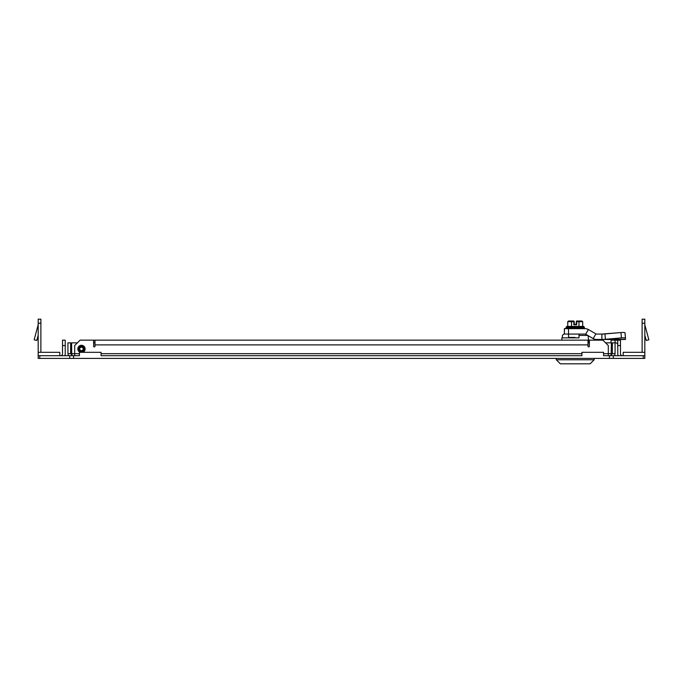 <?xml version="1.0" encoding="UTF-8"?>
<svg xmlns="http://www.w3.org/2000/svg" width="683" height="683" viewBox="0 0 683 683"><rect width="100%" height="100%" fill="white"/><g stroke="black" fill="none" stroke-linecap="round" stroke-linejoin="round"><path stroke-width="1.02" d="M94.988 346.238A0.674 0.674 0 0 1 94.314 346.913A0.674 0.674 0 0 1 93.631 346.238L93.631 340.151L94.988 340.151L94.988 346.238M588.626 340.151L589.369 340.151L589.369 346.238A0.674 0.674 0 0 1 588.686 346.913A0.674 0.674 0 0 1 588.012 346.238L588.012 344.881L94.988 344.881M80.116 352.317A3.637 3.637 0 0 1 80.073 345.572A3.637 3.637 0 0 1 84.82 347.553A3.637 3.637 0 0 1 82.848 352.3A3.654 3.654 0 0 0 81.456 345.291A3.654 3.654 0 0 0 80.082 352.317M79.433 353.674L74.695 353.674L74.695 355.706L79.433 355.706L38.18 355.706L38.18 358.404L644.82 358.404L644.82 355.706L603.567 355.706L608.305 355.706L608.305 353.674L603.567 353.674M101.075 355.706L581.925 355.706L101.075 355.706L101.075 352.317L79.433 352.317L79.433 355.706M38.18 323.238L38.18 319.183L40.878 319.183L40.878 323.238L38.18 323.238L38.18 355.706M40.878 323.238L40.878 352.317M589.369 340.151L602.893 340.151L608.305 345.555L608.305 353.674L611.405 353.674L611.106 355.706M71.894 355.706L71.595 353.674L74.695 353.674L74.695 345.555L80.107 340.151L93.631 340.151M617.774 345.555L617.774 340.151L620.48 340.151L620.48 345.555L617.774 345.555L617.774 353.674A4.738 4.738 0 0 0 618.226 355.706M620.48 345.555L620.48 353.674A2.032 2.032 0 0 0 622.503 355.706M581.925 355.706L581.925 352.317L603.567 352.317L603.567 355.706M644.82 323.238L642.122 323.238L642.122 319.183L644.82 319.183L644.82 355.706M60.497 355.706A2.032 2.032 0 0 0 62.52 353.674L62.52 340.151L65.227 340.151L65.227 353.674A4.738 4.738 0 0 1 64.774 355.706M65.227 345.555L62.52 345.555M617.774 344.881A2.032 2.032 0 0 0 615.742 342.849L611.405 342.849L611.131 355.536M617.774 340.604A4.738 4.738 0 0 0 615.742 340.151L615.067 340.151L615.067 353.674L612.361 353.674L612.361 342.849M611.012 342.849L611.012 340.151L615.067 340.151M94.988 340.151L588.012 340.151L588.012 344.881M38.18 335.225L36.762 340.493L34.15 339.793L38.128 324.946A1.349 1.349 0 0 0 38.18 324.596M642.122 323.238L642.122 352.317M644.82 324.596A1.349 1.349 0 0 0 644.872 324.946L648.85 339.793L646.238 340.493L644.82 335.225M38.18 352.317L59.814 352.317L59.814 355.706M644.82 352.317L623.186 352.317L623.186 355.706M77.401 342.849L71.595 342.849L71.741 354.665M93.631 342.849L94.988 342.849M588.012 342.849L589.369 342.849M605.599 342.849L611.405 342.849M72.671 355.706L70.639 353.674L67.933 353.674L68.394 355.706M67.933 353.674L67.933 342.849L70.639 342.849L70.639 353.674M614.606 355.706L615.067 353.674M610.329 355.706L612.361 353.674M82.959 347.485L84.077 348.27A2.706 2.706 0 0 1 82.489 351.438A2.706 2.706 0 0 1 78.963 349.969A2.706 2.706 0 0 1 82.822 346.597C80.645 345.931 79.373 346.708 79.006 348.936C80.543 351.856 82.062 351.873 83.548 348.987A2.092 2.092 0 0 0 82.959 347.485L83.036 347.57M79.715 348.936A1.75 1.75 0 0 0 81.456 350.686A1.75 1.75 0 0 0 83.206 348.936A1.75 1.75 0 0 0 81.456 347.195A1.75 1.75 0 0 0 79.715 348.936M84.163 348.936C82.361 352.428 80.56 352.428 78.758 348.936L79.117 347.587L81.456 346.238L82.822 346.597A2.706 2.706 0 0 1 84.077 348.27L84.163 348.936M94.988 342.174L93.631 342.174M590.112 363.817L560.35 363.817L556.295 359.762L594.167 359.762L590.112 363.817M588.626 340.826L588.08 335.609M587.739 335.413L579.022 335.413L579.022 337.846L561.844 337.846L561.844 340.151M575.052 337.445L568.469 337.445M588.012 342.174L588.755 342.174L588.755 340.826L588.012 340.826M588.755 342.849L588.755 342.174M562.391 337.445L562.391 335.413L563.808 334.064L585.032 334.064A1.349 1.349 90 0 1 585.707 334.243L593.194 338.563L595.9 333.876L588.413 329.556A6.762 6.762 90 0 0 585.032 328.651L564.38 328.651L564.38 334.064L564.44 328.651M579.022 334.064L579.022 335.413L579.022 334.064M584.366 327.097L566.105 327.097L566.105 328.045L584.366 328.045L584.366 327.097L583.53 326.414L566.933 326.414L566.105 327.097M567.761 321.684L571.517 321.684L571.902 321.01L568.538 321.01L567.761 321.684L567.761 326.414M574.497 328.651L576.017 328.651M571.569 328.651L573.003 328.651M566.54 328.651L570.245 328.651M582.394 328.651L583.154 328.651M580.26 328.651L581.421 328.651M576.017 328.446L578.945 328.651M573.003 328.446L574.497 328.446M570.245 328.446L571.569 328.446M583.666 328.446L583.154 328.446M582.394 328.446L581.421 328.446M580.26 328.446L578.945 328.446M582.701 326.414L582.701 321.684L581.925 321.01L578.595 321.01L579.995 321.01L579.662 321.411M576.264 324.391L576.674 324.792L576.674 321.684L576.264 324.391L574.232 324.391L574.232 321.684L571.517 321.684L571.517 326.414M578.561 321.01L576.665 321.01L576.674 321.684L578.988 321.684L578.988 326.414M569.972 321.01L569.417 321.01M582.701 321.684L578.988 321.684L578.595 321.01L576.674 321.01L576.264 321.684M574.557 324.391L573.831 321.01L573.831 324.792L576.674 324.792M574.232 321.684L573.831 321.01L571.902 321.01M576.537 322.376L576.247 324.391L576.631 321.01L576.247 324.391L574.949 324.391M573.797 321.01L570.476 321.01M576.665 321.01L576.264 322.769L576.665 321.01M576.23 321.684L576.264 322.769M588.08 335.66L593.194 338.563A6.762 6.762 -90 0 0 596.575 339.468L601.894 339.468L601.894 334.064L596.575 334.064A1.349 1.349 -90 0 1 595.9 333.876M593.117 338.563A6.762 6.762 90 0 0 596.498 339.468L596.575 339.468M601.808 334.064L604.959 333.961L605.428 339.289L601.894 339.468L625.278 339.468L625.491 338.153A4.055 0.606 -5.1 0 0 625.491 338.145L625.013 332.817A4.055 0.606 -5.1 0 0 620.958 332.561L601.894 334.064M625.278 335.771L625.047 333.961M622.947 332.467A4.055 0.615 -5 0 0 620.881 332.561L604.873 333.961M625.517 339.289L605.428 339.289L621.436 337.889A4.055 0.606 -5.1 0 1 625.491 338.145L625.013 332.817M581.925 353.674L101.075 353.674M39.759 355.706L39.759 358.404M69.734 355.706L69.734 358.404M73.559 355.706L73.559 358.404M609.441 355.706L609.441 358.404M613.266 355.706L613.266 358.404M643.241 355.706L643.241 358.404M566.105 328.045L566.506 328.651M585.63 334.243L588.413 329.556M568.512 334.064L568.512 328.651M621.436 337.889L620.958 332.561M594.167 358.404L594.167 359.762M556.295 358.404L556.295 359.762M568.538 337.445L568.538 334.064M583.956 328.651L584.366 328.045M566.506 328.446L583.956 328.446M564.38 334.064L564.38 328.651"/></g></svg>
